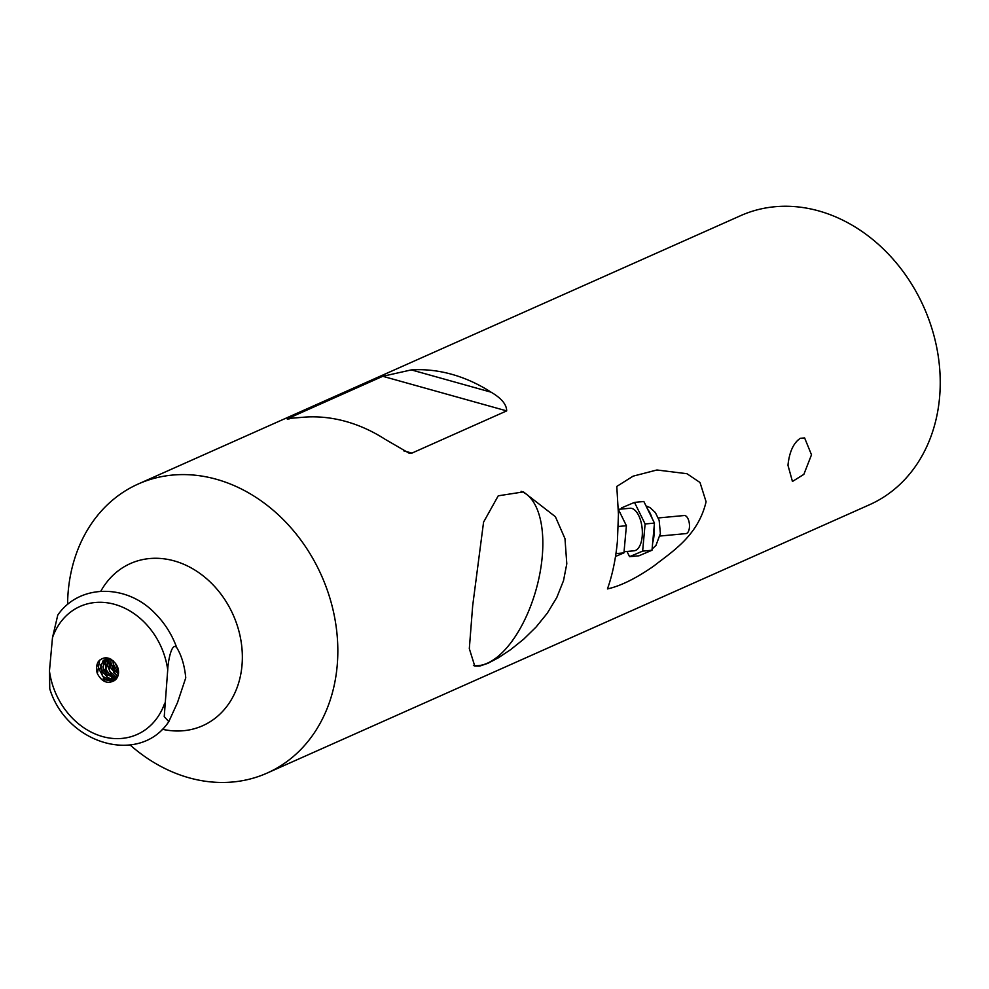 <?xml version="1.0" encoding="UTF-8"?>
<svg xmlns="http://www.w3.org/2000/svg" width="989" height="989" viewBox="0 0 989 989"><rect width="100%" height="100%" fill="white"/><g stroke="black" fill="none" stroke-linecap="round" stroke-linejoin="round"><path stroke-width="1.48" d="M658.315 517.952L684.252 515.516A9.074 4.327 84.6 0 1 689.407 524.158A9.074 4.327 84.6 0 1 685.958 533.603L660.009 536.026M621.302 509.088L621.413 507.95L634.493 502.387L645.112 523.972L642.64 551.12L629.56 556.683L626.989 551.466M618.31 526.482L626.408 525.728L618.348 509.323L630.03 508.272A21.362 10.174 84.6 0 1 642.158 528.583A21.362 10.174 84.6 0 1 634.023 550.799L624.047 551.738M645.112 523.972L654.458 523.094L651.998 550.243L638.906 555.806L629.56 556.683M634.493 502.387L643.851 501.51L654.458 523.094M642.64 551.12L651.998 550.243M615.949 553.617L623.948 552.876L615.517 556.448M626.408 525.728L623.948 552.876M109.482 658.451L103.264 660.318L99.53 670.072L104.871 679.839L113.995 680.803C107.294 684.141 101.756 681.742 97.379 673.62L99.666 660.108M97.379 673.633A14.13 11.608 66 0 1 98.504 661.32C104.092 656.004 109.779 656.745 115.565 663.57A11.683 9.606 66 0 1 113.995 680.803M107.603 675.054L105.069 669.565M116.245 678.936L110.36 674.065M115.169 671.172L112.833 665.708M115.231 663.075L118.519 670.962M112.82 660.467L114.044 669.33L118.371 674.288M111.015 659.206L110.286 667.291L117.716 676.501M109.532 658.476L107.319 665.115L111.633 675.462L116.863 678.12M107.986 658.476L105.193 663.05L106.936 674.102L115.787 679.431M106.528 658.723L103.87 661.369L102.844 672.223L110.138 680.098L114.687 680.37M118.26 669.269L116.232 664.484M118.482 673.534L113.364 664.126L113.426 661.011M117.951 675.92L113.883 672.78L110.817 661.962L111.497 659.49M117.11 677.725L109.47 671.135L109.111 660.071L109.915 658.637M116.133 679.06L112.14 677.997L105.761 669.083L108.37 658.451M113.822 680.902L110.879 681.421L102.337 675.932L100.767 664.855L105.539 659.033M114.971 680.16L107.01 677.317L102.844 666.907L106.874 658.637M176.672 647.486A77.748 63.889 -114 0 0 155.125 613.464C126.839 583.609 79.244 583.794 57.77 615.096L52.479 637.695L49.45 671.012L49.771 688.876C66.733 744.272 139.486 765.733 168.81 721.624L164.236 716.666L167.722 669.887C167.907 662.42 171.517 641.626 176.672 647.486C181.543 655.435 184.572 665.56 185.759 677.836L177.476 702.647L168.81 721.624M67.573 604.563A158.252 130.066 66 0 1 138.312 483.967A158.252 130.066 66 0 1 216.294 479.245A158.252 130.066 66 0 1 337.15 666.079A158.252 130.066 66 0 1 267.092 773.089A158.252 130.066 66 0 1 189.122 777.824A158.252 130.066 66 0 1 130.14 745.014M472.68 605.713L483.572 522.118L498.246 495.81L523.428 491.892L555.398 516.715L564.979 538.646L566.796 563.792L563.52 580.654L556.795 597.504L547.263 613.242L536.063 627.051L523.663 639.191L510.608 649.662L498.271 657.846L487.861 663.322L479.801 666.067L474.769 666.079L469.318 648.66L472.68 605.713M617.408 541.243L618.446 514.317L616.79 486.427L633.121 476.154L656.931 469.985L686.959 473.719L700.014 482.508L706.084 501.744C698.098 535.927 671.877 551.788 653.568 566.215C635.89 578.478 620.523 586.044 607.456 588.925C612.463 574.733 615.776 558.834 617.408 541.243M787.961 465.263C789.383 451.874 793.499 442.899 800.286 438.312L804.613 437.917L811.499 454.792L803.859 474.361L792.449 481.47L787.961 465.263M138.312 483.967L740.712 215.627A158.252 130.066 66 0 1 879.987 245.804A158.252 130.066 66 0 1 939.55 397.739A158.252 130.066 66 0 1 869.492 504.749L267.092 773.089M411.325 369.898A158.252 130.066 66 0 1 491.076 392.176C501.448 398.258 506.64 404.489 506.677 410.892L411.918 453.11L408.754 452.987L385.203 439.339A158.252 130.066 -114 0 0 305.44 417.074L288.009 418.508L382.768 376.29L411.325 369.898L491.076 392.176M287.267 419.052L289.344 418.879M521.104 491.323A90.432 42.589 -74.4 0 1 542.207 556.918A90.432 42.589 -74.4 0 1 473.422 665.523M647.708 509.347A23.143 11.015 84.6 0 1 652.122 518.335M653.989 528.373A23.143 11.015 84.6 0 1 652.678 542.701M49.45 671.012A70.083 57.597 -114 0 0 102.572 736.57A70.083 57.597 -114 0 0 164.693 703.204M167.722 669.887A70.083 57.597 -114 0 0 114.6 604.341A70.083 57.597 -114 0 0 52.479 637.695M162.233 729.227A88.775 72.963 -114 0 0 241.971 665.696A88.775 72.963 -114 0 0 174.175 560.887A88.775 72.963 -114 0 0 100.779 591.261M403.537 450.774L411.918 453.11M382.768 376.29L506.677 410.892M646.015 505.911L650.045 507.617L655.398 512.586L659.169 520.424L660.38 533.528L655.954 545.433L652.097 549.043M104.97 681.644L103.227 678.367M99.543 670.208L97.404 664.287"/></g></svg>
